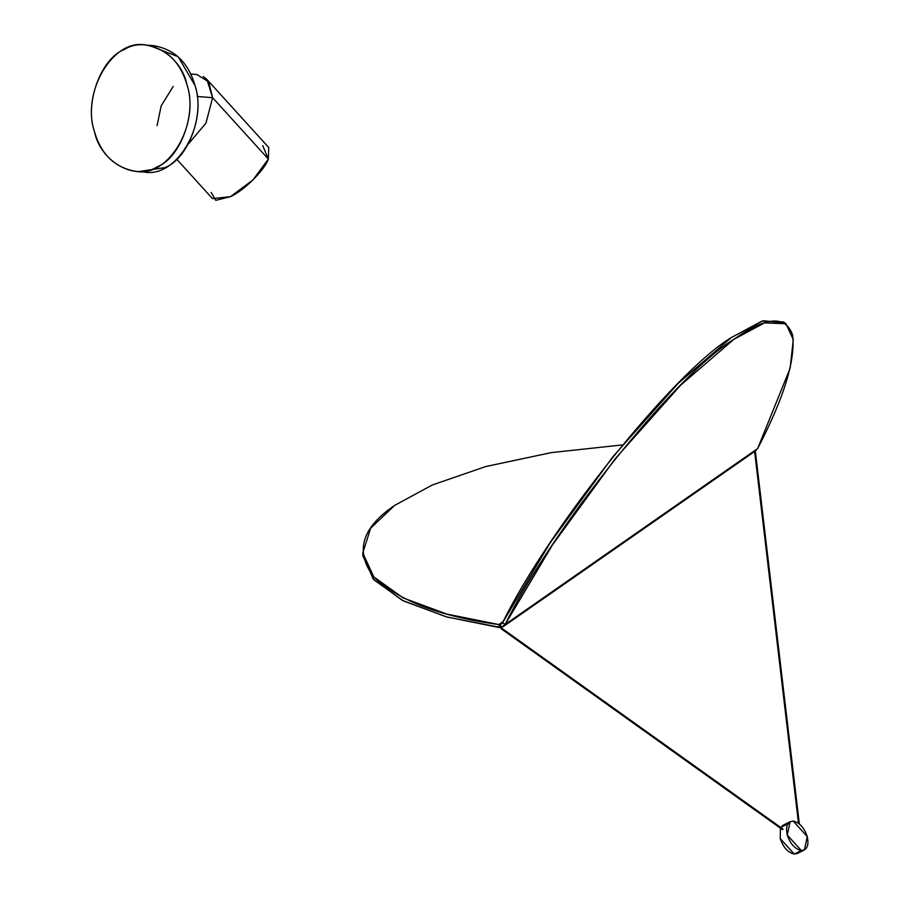 <?xml version="1.0" encoding="UTF-8"?>
<svg xmlns="http://www.w3.org/2000/svg" width="899" height="899" viewBox="0 0 899 899"><rect width="100%" height="100%" fill="white"/><g stroke="black" fill="none" stroke-linecap="round" stroke-linejoin="round"><path stroke-width="1.35" d="M188.352 143.952L205.961 123.129L212.613 97.688L197.162 96.463L212.613 97.688L208.725 81.843L196.836 74.493L190.723 74.021M94.429 131.49C81.247 92.136 113.162 38.14 145.672 45.062C166.607 48.703 180.384 61.975 186.992 84.888C200.174 124.242 168.259 178.249 135.738 171.316C114.802 167.686 101.036 154.403 94.429 131.49C100.373 161.629 134.726 181.137 156.898 166.989C180.519 158.089 197.072 112.937 186.992 84.888C181.047 54.76 146.683 35.241 124.511 49.4C100.89 58.3 84.349 103.452 94.429 131.49C84.349 103.452 100.89 58.3 124.511 49.4C146.683 35.241 181.047 54.76 186.992 84.888C197.072 112.937 180.519 158.089 156.898 166.989C134.726 181.137 100.373 161.629 94.429 131.49M139.761 171.417L164.91 167.619C188.532 158.718 205.084 113.566 195.004 85.517L178.171 56.749L149.661 45.591L153.684 45.692C174.631 49.333 188.397 62.604 195.004 85.517C208.186 124.882 176.271 178.879 143.75 171.945L135.738 171.316M176.721 159.224L212.467 198.6L230.47 196.656L253.069 179.856L268.363 159.067L212.613 97.688L268.363 159.067C264.598 170.125 243.753 190.802 230.47 196.656L215.805 200.32L211.186 192.453M262.744 145.638L268.363 159.067L268.722 147.503L206.882 79.427L212.613 97.688M157.078 125.646L161.179 105.835L173.181 86.473M203.309 76.505L206.882 79.427M799.627 851.353L794.278 854.05C787.985 852.645 783.299 847.476 780.22 838.565L780.399 828.159L780.22 838.565L794.278 854.05L797.357 853.488L804.391 849.948L801.312 850.51L787.254 835.025L790.154 821.675L793.221 821.113L807.28 836.598L804.391 849.948M790.154 821.675L783.119 825.215L780.748 827.485L786.187 824.653M783.029 829.238L501.181 627.963L500.934 628.57L501.372 627.952L783.029 829.238M801.312 850.51C807.1 850.049 809.089 845.408 807.28 836.598C804.2 827.687 799.514 822.518 793.221 821.113C787.434 821.574 785.445 826.203 787.254 835.025C790.333 843.936 795.019 849.094 801.312 850.51M362.758 552.964L370.725 528.061L394.65 505.395L432.262 484.999L485.55 466.603L551.143 452.635L622.501 444.915L551.244 452.624L485.651 466.57L432.329 484.977L394.65 505.395C361.904 527.567 354.779 551.211 373.276 576.304C397.875 600.465 439.757 616.557 498.9 624.558L446.938 614.107L403.179 597.947L373.793 576.888L362.758 552.964L362.938 555.93L373.973 579.855L403.348 600.914L447.106 617.074L500.934 627.513L505.103 624.513L502.608 622.704L505.103 624.513L757.643 448.579C783.928 397.987 795.593 360.173 792.615 335.147C785.748 315.01 766.162 316.403 733.842 339.35C676.374 373.849 551.447 529.601 505.103 624.513L552.402 545.008L615.388 458.524L680.633 385.188L733.842 339.35L764.532 322.865L785.962 323.741L783.467 321.932L762.037 321.055L731.337 337.541L678.138 383.379L612.882 456.714L549.907 543.198L502.608 622.704L501.091 624.221L499.911 623.839L501.372 627.952L782.984 829.08M785.962 323.741L793.289 339.62L790.142 368.152L757.643 448.579L755.126 451.062M500.316 624.502L502.608 622.704C548.952 527.792 673.879 372.04 731.337 337.541L763.161 320.707L784.67 322.91M498.9 624.558L499.866 623.884L498.9 624.558L499.08 627.513L498.9 624.558M499.08 627.513L446.443 616.894L402.291 600.375L373.085 578.844L362.881 554.447M500.9 627.513L503.418 626.502L505.103 624.513L757.643 448.579L755.149 451.051M754.744 451.41L798.66 823.394L754.744 451.41M145.672 45.062L153.684 45.692M503.249 621.501L499.911 623.85L500.934 628.57L782.523 829.687M502.44 622.996L500.35 624.468M755.317 451.006L799.346 823.922M798.503 823.282L754.609 451.5M755.857 450.635L503.316 626.569"/></g></svg>
